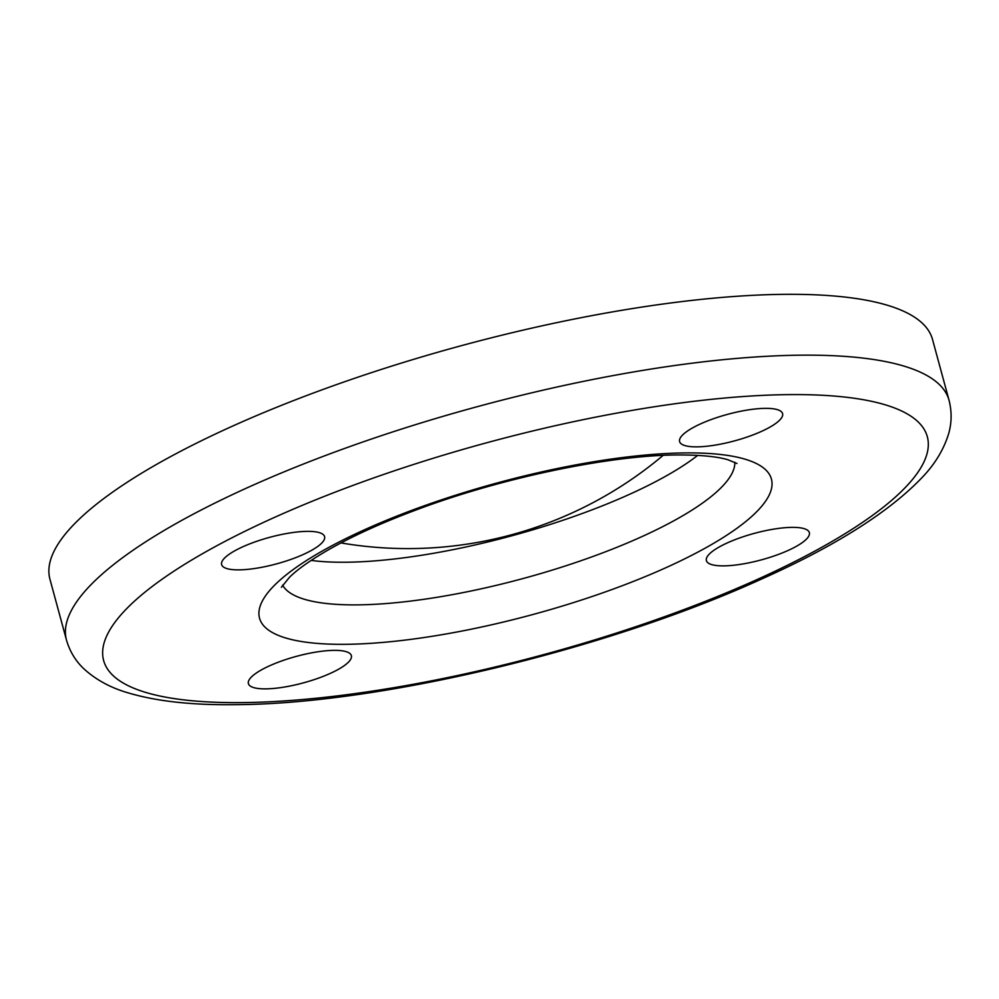 <?xml version="1.0" encoding="UTF-8"?>
<svg xmlns="http://www.w3.org/2000/svg" width="999" height="999" viewBox="0 0 999 999"><rect width="100%" height="100%" fill="white"/><g stroke="black" fill="none" stroke-linecap="round" stroke-linejoin="round"><path stroke-width="1.5" d="M234.553 550.924A53.347 13.711 164.8 0 0 221.628 564.597A53.347 13.711 164.8 0 0 256.456 568.231A53.347 13.711 164.8 0 0 311.663 550.287A53.347 13.711 164.8 0 0 324.588 536.613A53.347 13.711 164.8 0 0 289.76 532.991A53.347 13.711 164.8 0 0 234.553 550.924M265.584 688.873A53.347 13.711 164.8 0 0 322.652 676.585A53.347 13.711 164.8 0 0 351.373 655.631A53.347 13.711 164.8 0 0 334.19 650.361A53.347 13.711 164.8 0 0 277.123 662.649A53.347 13.711 164.8 0 0 248.401 683.603A53.347 13.711 164.8 0 0 265.584 688.873M796.428 546.291A53.347 13.711 164.8 0 0 809.352 532.629A53.347 13.711 164.8 0 0 774.525 528.995A53.347 13.711 164.8 0 0 719.305 546.928A53.347 13.711 164.8 0 0 706.393 560.601A53.347 13.711 164.8 0 0 741.221 564.235A53.347 13.711 164.8 0 0 796.428 546.291M765.396 408.354A53.347 13.711 164.8 0 0 708.328 420.629A53.347 13.711 164.8 0 0 679.607 441.595A53.347 13.711 164.8 0 0 696.79 446.853A53.347 13.711 164.8 0 0 753.858 434.577A53.347 13.711 164.8 0 0 782.579 413.611A53.347 13.711 164.8 0 0 765.396 408.354M949.05 400.287L932.517 339.448A457.28 117.52 164.8 0 0 785.239 294.33A457.28 117.52 164.8 0 0 296.141 399.575A457.28 117.52 164.8 0 0 49.95 579.233L66.483 640.072C69.843 651.61 75.787 661.313 84.303 669.205C96.354 680.057 111.026 687.961 128.322 692.919C156.356 701.236 191.446 705.157 233.616 704.67C377.322 704.582 606.455 649.825 761.325 579.158C835.676 545.891 889.385 511.9 922.452 477.16C934.864 464.135 943.518 449.887 948.426 434.428C951.772 423.314 951.985 411.938 949.05 400.287A457.28 117.52 164.8 0 0 801.772 355.169A457.28 117.52 164.8 0 0 312.662 460.414A457.28 117.52 164.8 0 0 66.483 640.072M311.139 560.402A234.74 60.327 164.8 0 0 345.254 562.237A234.74 60.327 164.8 0 0 697.714 455.369M341.034 542.894A188.237 48.377 164.8 0 0 344.355 543.481A396.316 396.316 0 0 0 660.501 457.579A188.237 48.377 164.8 0 0 663.074 455.394M241.084 702.622A426.798 109.69 164.8 0 0 823.975 546.066A426.798 109.69 164.8 0 0 789.897 394.605A426.798 109.69 164.8 0 0 207.005 551.148A426.798 109.69 164.8 0 0 241.084 702.622M344.967 644.318A265.222 68.157 164.8 0 0 707.192 547.027A265.222 68.157 164.8 0 0 686.013 452.909A265.222 68.157 164.8 0 0 323.788 550.187A265.222 68.157 164.8 0 0 344.967 644.318M282.617 585.139A234.74 60.327 164.8 0 0 356.843 604.882A234.74 60.327 164.8 0 0 601.698 553.234A234.74 60.327 164.8 0 0 734.839 462.275M281.381 587.3L289.523 577.235C297.739 569.168 310.889 559.915 328.971 549.487C352.385 536.163 380.881 523.201 414.485 510.564C500.674 477.872 610.501 455.007 678.533 454.957C700.799 454.957 717.27 456.555 727.946 459.765L736.975 463.499"/></g></svg>
